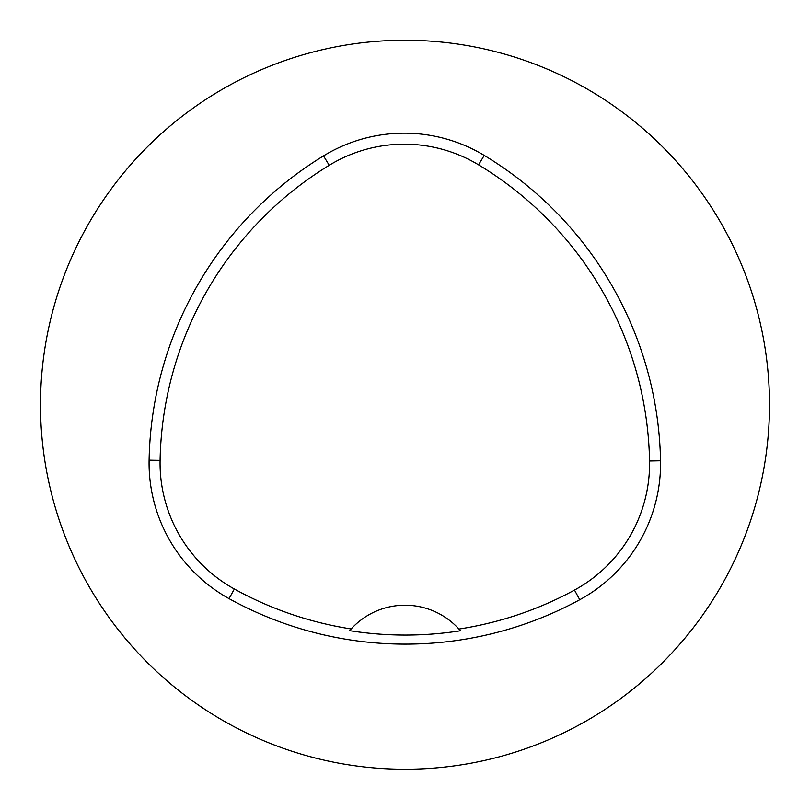 <?xml version="1.0" encoding="UTF-8"?>
<svg xmlns="http://www.w3.org/2000/svg" width="810" height="810" viewBox="0 0 810 810"><rect width="100%" height="100%" fill="white"/><g stroke="black" fill="none" stroke-linecap="round" stroke-linejoin="round"><path stroke-width="1.21" d="M149.101 460.171A364.5 364.5 0 0 1 323.504 155.895A154.912 154.912 0 0 1 484.228 155.409A364.5 364.5 0 0 1 660.535 460.779A154.912 154.912 0 0 1 579.747 599.724A364.5 364.5 0 0 1 229.038 598.62A154.912 154.912 0 0 1 149.101 460.171L160.086 460.374A353.514 353.514 0 0 1 329.235 165.28A143.927 143.927 0 0 1 478.548 164.825A353.514 353.514 0 0 1 649.549 460.991A143.927 143.927 0 0 1 574.492 590.075A353.514 353.514 0 0 1 458.936 629.056L460.444 630.767A355.438 355.438 0 0 1 349.647 630.666L351.165 628.955A353.514 353.514 0 0 1 234.353 589.002A143.927 143.927 0 0 1 160.086 460.374M351.165 628.955A72.9 72.9 0 0 1 458.936 629.056M40.5 404.727A364.5 364.5 0 0 1 587.25 89.059A364.5 364.5 0 0 1 587.25 720.394A364.5 364.5 0 0 1 40.5 404.727M459.958 630.2A72.9 72.9 0 0 0 459.351 629.522M350.75 629.41A72.9 72.9 0 0 0 350.143 630.099M329.235 165.28L323.504 155.895M478.548 164.825L484.228 155.409M649.549 460.991L660.535 460.779M574.492 590.075L579.747 599.724M234.353 589.002L229.038 598.62"/></g></svg>
